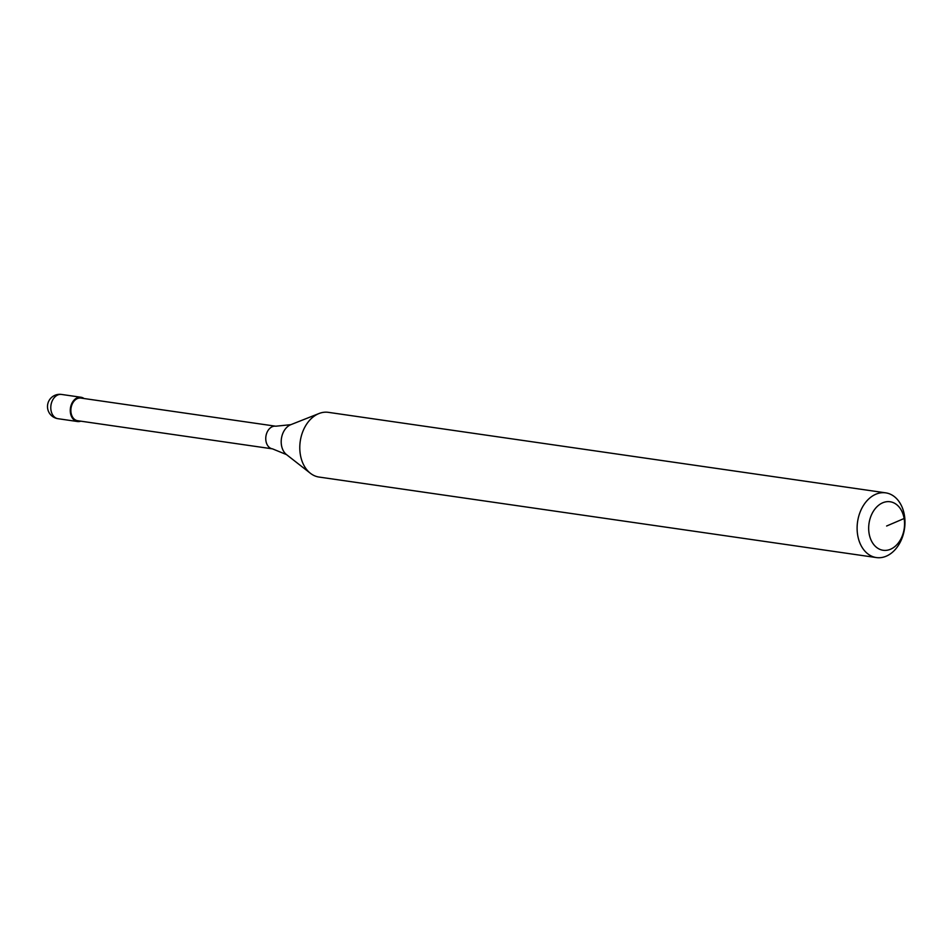 <?xml version="1.0" encoding="UTF-8"?>
<svg xmlns="http://www.w3.org/2000/svg" width="952" height="952" viewBox="0 0 952 952"><rect width="100%" height="100%" fill="white"/><g stroke="black" fill="none" stroke-linecap="round" stroke-linejoin="round"><path stroke-width="1.43" d="M904.4 515.199A32.689 23.717 -81.8 0 1 876.375 557.563A32.689 23.717 -81.8 0 1 857.692 535.214A32.689 23.717 -81.8 0 1 885.717 492.85A32.689 23.717 -81.8 0 1 904.4 515.199L904.126 518.507A24.514 17.79 -81.8 0 1 890.548 549.233A24.514 17.79 -81.8 0 1 869.105 533.513A24.514 17.79 -81.8 0 1 882.694 502.799A24.514 17.79 -81.8 0 1 904.126 518.507L886.621 526.016M77.612 420.713A11.448 8.294 -81.8 0 1 71.067 412.894A11.448 8.294 -81.8 0 1 80.884 398.067L275.759 426.21A11.448 8.294 -81.8 0 0 272.296 426.698A11.448 8.294 -81.8 0 0 265.953 441.038A11.448 8.294 -81.8 0 0 272.486 448.856L77.612 420.713M876.375 557.563L319.051 477.059A32.689 23.717 -81.8 0 1 310.4 473.287A32.689 23.717 -81.8 0 1 300.368 454.711A32.689 23.717 -81.8 0 1 319.039 413.513A32.689 23.717 -81.8 0 1 328.392 412.347L885.717 492.85M80.765 421.165A12.257 8.889 -81.8 0 1 77.493 421.522A12.257 8.889 -81.8 0 1 70.484 413.144A12.257 8.889 -81.8 0 1 80.991 397.258A12.257 8.889 -81.8 0 1 84.038 398.519M272.486 448.856L286.504 454.604A16.374 11.876 -81.8 0 1 281.483 445.298A16.374 11.876 -81.8 0 1 290.55 424.782A16.374 11.876 -81.8 0 1 290.824 424.675L319.039 413.513M57.786 394.961A12.257 8.889 -81.8 0 1 61.511 394.437A12.257 12.257 0 0 0 47.6 408.17A12.257 12.257 0 0 0 58.001 418.702A12.257 8.889 -81.8 0 1 51.003 410.324A12.257 8.889 -81.8 0 1 57.786 394.961M286.504 454.604L310.4 473.287M290.824 424.675L275.759 426.21M77.493 421.522L58.001 418.702M80.991 397.258L61.511 394.437"/></g></svg>
